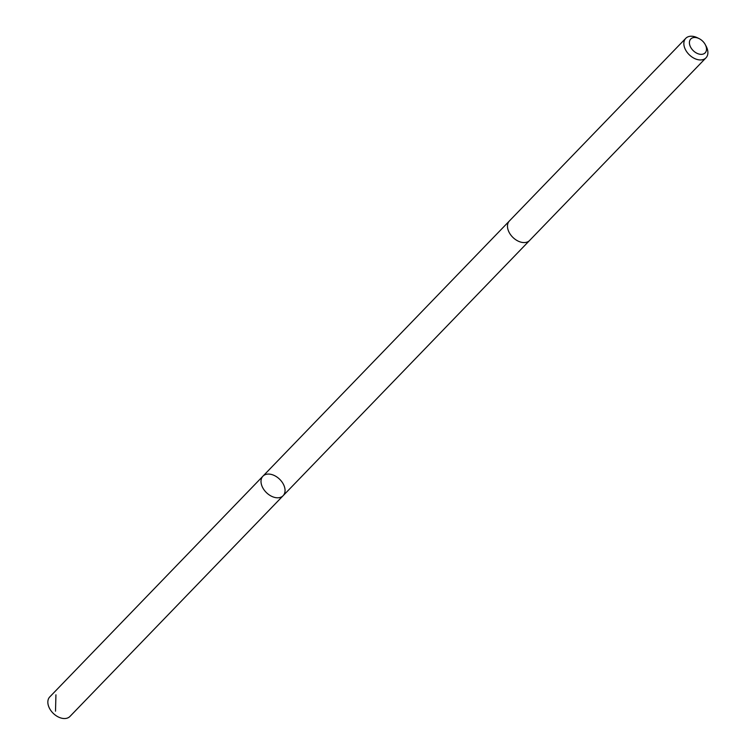 <?xml version="1.0" encoding="UTF-8"?>
<svg xmlns="http://www.w3.org/2000/svg" width="755" height="755" viewBox="0 0 755 755"><rect width="100%" height="100%" fill="white"/><g stroke="black" fill="none" stroke-linecap="round" stroke-linejoin="round"><path stroke-width="1.13" d="M284.04 485.654A14.043 9.4 -136 0 1 283.134 495.686A14.043 9.4 -136 0 1 266.506 492.694A14.043 9.4 -136 0 1 262.929 476.178A14.043 9.4 -136 0 1 273.989 475.357A14.043 9.4 -136 0 1 284.04 485.654M49.764 696.912A14.043 9.4 44 0 0 48.858 706.944A14.043 9.4 44 0 0 58.909 717.25A14.043 9.4 44 0 0 69.97 716.429L283.134 495.686A14.043 9.4 -136 0 1 266.506 492.694A14.043 9.4 -136 0 1 262.929 476.178L49.764 696.912M699.017 38.562L697.346 37.75A14.043 9.4 44 0 0 685.766 38.326L509.398 220.951A14.043 9.4 44 0 0 508.492 230.983A14.043 9.4 44 0 0 518.543 241.289A14.043 9.4 44 0 0 529.604 240.468L705.972 57.842A14.043 9.4 44 0 0 706.142 46.244L705.264 44.602A9.994 6.682 44 0 0 699.017 38.562A9.994 6.682 44 0 0 691.099 38.675A9.994 6.682 44 0 0 690.127 46.112A9.994 6.682 44 0 0 701.914 54.322A9.994 6.682 44 0 0 705.264 44.602M685.766 38.326A14.043 9.4 44 0 0 684.86 48.358A14.043 9.4 44 0 0 694.911 58.663A14.043 9.4 44 0 0 705.972 57.842M55.927 694.817L55.511 711.182M509.276 221.092L262.929 476.178M529.472 240.6L283.134 495.686"/></g></svg>
